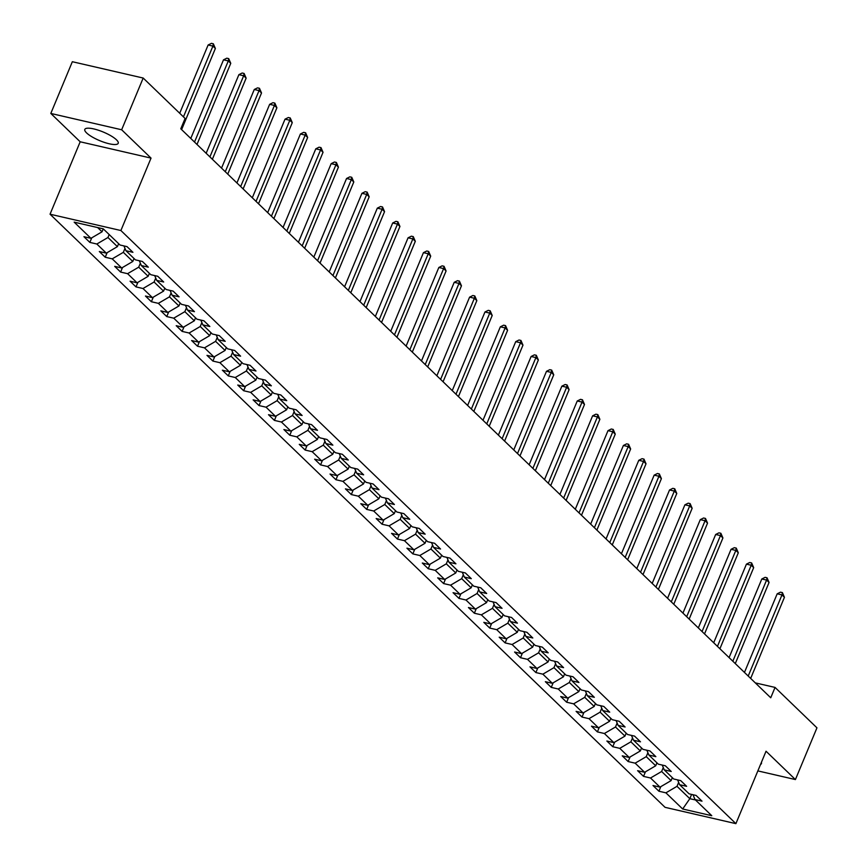 <?xml version="1.0" encoding="UTF-8"?>
<svg xmlns="http://www.w3.org/2000/svg" width="867" height="867" viewBox="0 0 867 867"><rect width="100%" height="100%" fill="white"/><g stroke="black" fill="none" stroke-linecap="round" stroke-linejoin="round"><path stroke-width="1.3" d="M116.449 139.793A18.088 4.66 -157.4 0 0 98.437 130.234A18.088 4.66 -157.4 0 0 84.814 129.4A18.088 4.66 -157.4 0 0 86.581 132.911A18.088 4.66 -157.4 0 0 104.593 142.47A18.088 4.66 -157.4 0 0 118.215 143.304A18.088 4.66 -157.4 0 0 116.449 139.793M50.048 214.203L665.054 807.329L735.899 823.65L120.892 230.524L50.048 214.203L80.187 141.787L151.031 158.108L121.651 129.768L50.806 113.447L80.187 141.787M50.806 113.447L72.34 61.72L143.185 78.041L121.651 129.768M692.993 794.736L695.009 799.537L701.999 801.151L696.082 795.44L689.092 793.836L679.63 784.711L686.621 786.315L680.703 780.614L673.713 778.999L664.252 769.874L671.242 771.489L665.325 765.778L658.335 764.174L648.874 755.038L655.864 756.653L649.947 750.941L642.956 749.337L633.495 740.212L640.485 741.816L634.568 736.116L627.578 734.501L618.117 725.376L625.096 726.99L619.19 721.279L612.2 719.675L602.728 710.539L609.718 712.154L603.8 706.442L596.821 704.838L587.349 695.713L594.339 697.317L588.422 691.617L581.432 690.002L571.971 680.877L578.961 682.492L573.044 676.78L566.053 675.176L556.592 666.04L563.583 667.655L557.665 661.944L550.675 660.34L541.214 651.215L548.204 652.818L542.287 647.118L535.297 645.503L525.836 636.378L532.815 637.993L526.908 632.281L519.918 630.677L510.446 621.541L517.436 623.156L511.53 617.456L504.54 615.841L495.068 606.716L502.058 608.32L496.141 602.619L489.151 601.004L479.689 591.879L486.68 593.494L480.762 587.783L473.772 586.179L464.311 577.043L471.301 578.657L465.384 572.957L458.394 571.342L448.933 562.217L455.923 563.821L450.006 558.12L443.015 556.506L433.554 547.38L440.544 548.995L434.627 543.284L427.637 541.68L418.176 532.544L425.155 534.159L419.249 528.458L412.258 526.843L402.787 517.718L409.777 519.322L403.859 513.622L396.88 512.007L387.408 502.882L394.398 504.496L388.481 498.785L381.491 497.181L372.03 488.045L379.02 489.66L373.103 483.959L366.112 482.345L356.651 473.219L363.641 474.823L357.724 469.123L350.734 467.508L341.273 458.383L348.263 459.998L342.346 454.286L335.356 452.682L325.894 443.546L332.874 445.161L326.967 439.461L319.977 437.846L310.505 428.721L317.495 430.325L311.589 424.624L304.599 423.009L295.127 413.884L302.117 415.499L296.2 409.788L289.21 408.184L279.748 399.048L286.739 400.662L280.821 394.962L273.831 393.347L264.37 384.222L271.36 385.826L265.443 380.125L258.453 378.511L248.992 369.385L255.982 371L250.064 365.289L243.074 363.685L233.613 354.549L240.603 356.164L234.686 350.463L227.696 348.848L218.235 339.723L225.214 341.327L219.308 335.627L212.317 334.012L202.845 324.887L209.836 326.501L203.918 320.79L196.939 319.186L187.467 310.05L194.457 311.665L188.54 305.964L181.55 304.35L172.089 295.224L179.079 296.828L173.162 291.128L166.171 289.513L156.71 280.388L163.7 282.003L157.783 276.291L150.793 274.687L141.332 265.551L148.322 267.166L142.405 261.466L135.415 259.851L125.953 250.726L132.933 252.33L127.026 246.629L120.036 245.014L103.271 228.855L102.035 231.803L97.635 227.555M695.009 799.537L711.774 815.706L682.665 808.998L665.91 792.839L658.92 791.224L660.827 786.64M103.271 228.855L74.172 222.147L90.927 238.317L83.936 236.702L89.854 242.402L96.844 244.017L106.316 253.142L99.326 251.538L105.232 257.239L112.222 258.854L121.694 267.979L114.704 266.364L120.621 272.075L127.601 273.679L137.073 282.815L130.083 281.201L136 286.901L142.99 288.516L152.451 297.641L145.461 296.037L151.378 301.738L158.368 303.352L167.83 312.478L160.839 310.863L166.757 316.574L173.747 318.178L183.208 327.314L176.218 325.699L182.135 331.4L189.125 333.015L198.586 342.14L191.607 340.536L197.513 346.236L204.504 347.851L213.976 356.976L206.985 355.362L212.903 361.073L219.882 362.677L229.354 371.813L222.364 370.198L228.281 375.899L235.271 377.513L244.732 386.639L237.742 385.035L243.66 390.735L250.65 392.35L260.111 401.475L253.121 399.86L259.038 405.572L266.028 407.176L275.489 416.312L268.499 414.697L274.416 420.397L281.407 422.012L290.868 431.137L283.877 429.533L289.795 435.234L296.785 436.849L306.257 445.974L299.267 444.359L305.173 450.071L312.163 451.674L321.635 460.81L314.645 459.196L320.562 464.896L327.542 466.511L337.014 475.636L330.024 474.032L335.941 479.733L342.931 481.348L352.392 490.473L345.402 488.858L351.319 494.569L358.309 496.173L367.771 505.309L360.78 503.694L366.698 509.395L373.688 511.01L383.149 520.135L376.159 518.531L382.076 524.232L389.066 525.846L398.527 534.972L391.548 533.357L397.454 539.068L404.445 540.672L413.917 549.808L406.926 548.193L412.844 553.894L419.823 555.509L429.295 564.634L422.305 563.03L428.222 568.73L435.212 570.345L444.673 579.47L437.683 577.856L443.601 583.567L450.591 585.171L460.052 594.307L453.062 592.692L458.979 598.393L465.969 600.007L475.43 609.133L468.44 607.529L474.357 613.229L481.348 614.844L490.809 623.969L483.819 622.354L489.736 628.066L496.726 629.67L506.198 638.806L499.208 637.191L505.114 642.891L512.104 644.506L521.576 653.631L514.586 652.027L520.503 657.728L527.483 659.343L536.955 668.468L529.965 666.853L535.882 672.564L542.872 674.168L552.333 683.304L545.343 681.69L551.26 687.39L558.25 689.005L567.712 698.13L560.721 696.526L566.639 702.227L573.629 703.841L583.09 712.967L576.1 711.352L582.017 717.063L589.007 718.667L598.468 727.792L591.489 726.188L597.396 731.889L604.386 733.504L613.858 742.629L606.867 741.025L612.785 746.725L619.764 748.34L629.236 757.465L622.246 755.851L628.163 761.562L635.153 763.166L644.614 772.291L637.624 770.687L643.542 776.388L650.532 778.002L659.993 787.128L653.003 785.524L658.92 791.224M143.185 78.041L185.094 118.454L180.78 128.804L770.741 697.772L775.055 687.423L755.298 682.882M672.326 777.666L671.101 780.614L661.629 771.489L663.277 767.544M677.615 779.899L679.63 784.711M659.993 787.128L671.101 780.614M650.532 778.002L661.629 771.489M656.948 762.83L655.712 765.789L646.251 756.653L647.898 752.708M662.236 765.062L664.252 769.874M644.614 772.291L655.712 765.789M635.153 763.166L646.251 756.653M641.569 747.993L640.334 750.952L630.873 741.827L632.52 737.882M646.858 750.237L648.874 755.038M629.236 757.465L640.334 750.952M619.764 748.34L630.873 741.827M626.191 733.168L624.955 736.116L615.494 726.99L617.131 723.045M631.479 735.4L633.495 740.212M613.858 742.629L624.955 736.116M604.386 733.504L615.494 726.99M610.812 718.331L609.577 721.29L600.116 712.154L601.752 708.209M616.09 720.564L618.117 725.376M598.468 727.792L609.577 721.29M589.007 718.667L600.116 712.154M595.423 703.495L594.198 706.453L584.737 697.328L586.374 693.383M600.712 705.738L602.728 710.539M583.09 712.967L594.198 706.453M573.629 703.841L584.737 697.328M580.045 688.669L578.82 691.617L569.348 682.492L570.995 678.547M585.333 690.901L587.349 695.713M567.712 698.13L578.82 691.617M558.25 689.005L569.348 682.492M564.666 673.832L563.442 676.791L553.97 667.655L555.617 663.71M569.955 676.065L571.971 680.877M552.333 683.304L563.442 676.791M542.872 674.168L553.97 667.655M549.288 658.996L548.052 661.954L538.591 652.829L540.239 648.884M554.577 661.239L556.592 666.04M536.955 668.468L548.052 661.954M527.483 659.343L538.591 652.829M533.909 644.17L532.674 647.118L523.213 637.993L524.849 634.048M539.198 646.403L541.214 651.215M521.576 653.631L532.674 647.118M512.104 644.506L523.213 637.993M518.531 629.334L517.296 632.292L507.834 623.156L509.471 619.211M523.82 631.566L525.836 636.378M506.198 638.806L517.296 632.292M496.726 629.67L507.834 623.156M503.142 614.497L501.917 617.456L492.456 608.331L494.092 604.386M508.43 616.74L510.446 621.541M490.809 623.969L501.917 617.456M481.348 614.844L492.456 608.331M487.763 599.671L486.539 602.619L477.067 593.494L478.714 589.549M493.052 601.904L495.068 606.716M475.43 609.133L486.539 602.619M465.969 600.007L477.067 593.494M472.385 584.835L471.16 587.793L461.688 578.657L463.336 574.713M477.674 587.067L479.689 591.879M460.052 594.307L471.16 587.793M450.591 585.171L461.688 578.657M457.007 569.998L455.771 572.957L446.31 563.832L447.957 559.887M462.295 572.242L464.311 577.043M444.673 579.47L455.771 572.957M435.212 570.345L446.31 563.832M441.628 555.173L440.393 558.12L430.932 548.995L432.579 545.05M446.917 557.405L448.933 562.217M429.295 564.634L440.393 558.12M419.823 555.509L430.932 548.995M426.25 540.336L425.014 543.295L415.553 534.159L417.19 530.214M431.538 542.569L433.554 547.38M413.917 549.808L425.014 543.295M404.445 540.672L415.553 534.159M410.871 525.5L409.636 528.458L400.175 519.333L401.811 515.388M416.149 527.743L418.176 532.544M398.527 534.972L409.636 528.458M389.066 525.846L400.175 519.333M395.482 510.674L394.257 513.622L384.796 504.496L386.433 500.552M400.771 512.906L402.787 517.718M383.149 520.135L394.257 513.622M373.688 511.01L384.796 504.496M380.104 495.837L378.879 498.796L369.407 489.66L371.054 485.715M385.392 498.081L387.408 502.882M367.771 505.309L378.879 498.796M358.309 496.173L369.407 489.66M364.725 481.001L363.501 483.959L354.029 474.834L355.676 470.889M370.014 483.244L372.03 488.045M352.392 490.473L363.501 483.959M342.931 481.348L354.029 474.834M349.347 466.175L348.111 469.123L338.65 459.998L340.298 456.053M354.636 468.408L356.651 473.219M337.014 475.636L348.111 469.123M327.542 466.511L338.65 459.998M333.968 451.339L332.733 454.297L323.272 445.161L324.908 441.216M339.257 453.582L341.273 458.383M321.635 460.81L332.733 454.297M312.163 451.674L323.272 445.161M318.59 436.502L317.355 439.461L307.893 430.335L309.53 426.391M323.879 438.745L325.894 443.546M306.257 445.974L317.355 439.461M296.785 436.849L307.893 430.335M303.201 421.676L301.976 424.624L292.515 415.499L294.151 411.554M308.489 423.909L310.505 428.721M290.868 431.137L301.976 424.624M281.407 422.012L292.515 415.499M287.822 406.84L286.598 409.798L277.126 400.662L278.773 396.718M293.111 409.083L295.127 413.884M275.489 416.312L286.598 409.798M266.028 407.176L277.126 400.662M272.444 392.003L271.219 394.962L261.747 385.837L263.395 381.892M277.733 394.247L279.748 399.048M260.111 401.475L271.219 394.962M250.65 392.35L261.747 385.837M257.065 377.178L255.83 380.125L246.369 371L248.016 367.055M262.354 379.41L264.37 384.222M244.732 386.639L255.83 380.125M235.271 377.513L246.369 371M241.687 362.341L240.452 365.3L230.99 356.164L232.638 352.219M246.976 364.584L248.992 369.385M229.354 371.813L240.452 365.3M219.882 362.677L230.99 356.164M226.309 347.504L225.073 350.463L215.612 341.338L217.249 337.393M231.597 349.748L233.613 354.549M213.976 356.976L225.073 350.463M204.504 347.851L215.612 341.338M210.93 332.679L209.695 335.627L200.234 326.501L201.87 322.557M216.208 334.911L218.235 339.723M198.586 342.14L209.695 335.627M189.125 333.015L200.234 326.501M195.541 317.842L194.316 320.801L184.855 311.665L186.492 307.731M200.83 320.086L202.845 324.887M183.208 327.314L194.316 320.801M173.747 318.178L184.855 311.665M180.163 303.006L178.938 305.964L169.466 296.839L171.113 292.894M185.451 305.249L187.467 310.05M167.83 312.478L178.938 305.964M158.368 303.352L169.466 296.839M164.784 288.18L163.56 291.128L154.088 282.003L155.735 278.058M170.073 290.412L172.089 295.224M152.451 297.641L163.56 291.128M142.99 288.516L154.088 282.003M149.406 273.343L148.17 276.302L138.709 267.177L140.356 263.232M154.694 275.587L156.71 280.388M137.073 282.815L148.17 276.302M127.601 273.679L138.709 267.177M134.027 258.507L132.792 261.466L123.331 252.34L124.967 248.395M139.316 260.75L141.332 265.551M121.694 267.979L132.792 261.466M112.222 258.854L123.331 252.34M118.649 243.681L117.413 246.629L107.952 237.504L109.177 234.545M123.927 245.914L125.953 250.726M106.316 253.142L117.413 246.629M96.844 244.017L107.952 237.504M90.927 238.317L102.035 231.803M757.856 770.904L795.418 779.563L816.952 727.836L775.055 687.423M795.418 779.563L766.038 751.234L735.899 823.65M151.031 158.108L120.892 230.524M691.606 794.41L689.829 798.68L695.475 799.981M678.655 782.381L677.008 786.326L689.829 798.68L682.665 808.998M665.91 792.839L677.008 786.326M89.854 242.402L91.761 237.818M105.232 257.239L107.15 252.655M120.621 272.075L122.529 267.491M136 286.901L137.907 282.317M151.378 301.738L153.286 297.153M166.757 316.574L168.664 311.99M182.135 331.4L184.042 326.816M197.513 346.236L199.421 341.652M212.903 361.073L214.81 356.489M228.281 375.899L230.189 371.314M243.66 390.735L245.567 386.151M259.038 405.572L260.945 400.988M274.416 420.397L276.324 415.813M289.795 435.234L291.702 430.65M305.173 450.071L307.091 445.486M320.562 464.896L322.47 460.312M335.941 479.733L337.848 475.149M351.319 494.569L353.227 489.985M366.698 509.395L368.605 504.811M382.076 524.232L383.983 519.647M397.454 539.068L399.362 534.484M412.844 553.894L414.751 549.31M428.222 568.73L430.13 564.146M443.601 583.567L445.508 578.983M458.979 598.393L460.886 593.808M474.357 613.229L476.265 608.645M489.736 628.066L491.643 623.481M505.114 642.891L507.032 638.307M520.503 657.728L522.411 653.144M535.882 672.564L537.789 667.98M551.26 687.39L553.168 682.806M566.639 702.227L568.546 697.642M582.017 717.063L583.924 712.479M597.396 731.889L599.303 727.305M612.785 746.725L614.692 742.141M628.163 761.562L630.071 756.978M643.542 776.388L645.449 771.803M760.543 764.423A18.088 4.66 -157.4 0 0 761.421 763.621A18.088 4.66 -157.4 0 0 761.378 762.429M183.446 116.872L212.914 46.103L215.374 48.476L181.615 129.595M179.707 113.263L208.123 44.997L212.914 46.103L213.336 43.794L215.374 48.476M208.123 44.997L211.418 43.35L213.336 43.794M194.522 142.058L228.292 60.928L230.763 63.313L196.993 144.431M190.783 138.438L223.502 59.834L228.292 60.928L228.715 58.62L230.763 63.313M223.502 59.834L226.796 58.187L228.715 58.62M209.901 156.884L243.67 75.765L246.141 78.138L212.372 159.268M206.162 153.275L238.891 74.66L243.67 75.765L244.093 73.457L246.141 78.138M238.891 74.66L242.186 73.012L244.093 73.457M225.29 171.72L259.049 90.601L261.52 92.975L227.75 174.094M221.54 168.111L254.269 89.496L259.049 90.601L259.471 88.293L261.52 92.975M254.269 89.496L257.564 87.849L259.471 88.293M240.668 186.557L274.438 105.427L276.898 107.811L243.128 188.93M236.919 182.937L269.648 104.333L274.438 105.427L274.861 103.119L276.898 107.811M269.648 104.333L272.942 102.685L274.861 103.119M256.047 201.382L289.816 120.264L292.277 122.637L258.507 203.767M252.308 197.774L285.026 119.158L289.816 120.264L290.239 117.955L292.277 122.637M285.026 119.158L288.321 117.511L290.239 117.955M271.425 216.219L305.195 135.1L307.655 137.474L273.885 218.592M267.686 212.61L300.405 133.995L305.195 135.1L305.618 132.792L307.655 137.474M300.405 133.995L303.699 132.348L305.618 132.792M286.804 231.055L320.573 149.926L323.033 152.31L289.275 233.429M283.065 227.436L315.783 148.831L320.573 149.926L320.996 147.618L323.033 152.31M315.783 148.831L319.078 147.184L320.996 147.618M302.182 245.881L335.952 164.763L338.423 167.136L304.653 248.265M298.443 242.272L331.172 163.657L335.952 164.763L336.374 162.454L338.423 167.136M331.172 163.657L334.467 162.01L336.374 162.454M317.571 260.718L351.33 179.599L353.801 181.972L320.031 263.091M313.821 257.109L346.551 178.494L351.33 179.599L351.753 177.291L353.801 181.972M346.551 178.494L349.845 176.846L351.753 177.291M332.95 275.554L366.708 194.425L369.179 196.809L335.41 277.928M329.2 271.935L361.929 193.319L366.708 194.425L367.142 192.116L369.179 196.809M361.929 193.319L365.224 191.683L367.142 192.116M348.328 290.38L382.098 209.261L384.558 211.635L350.788 292.764M344.578 286.771L377.308 208.156L382.098 209.261L382.52 206.953L384.558 211.635M377.308 208.156L380.602 206.509L382.52 206.953M363.707 305.217L397.476 224.098L399.936 226.471L366.167 307.59M359.968 301.608L392.686 222.992L397.476 224.098L397.899 221.789L399.936 226.471M392.686 222.992L395.981 221.345L397.899 221.789M379.085 320.053L412.855 238.924L415.315 241.308L381.556 322.426M375.346 316.433L408.064 237.818L412.855 238.924L413.277 236.615L415.315 241.308M408.064 237.818L411.359 236.182L413.277 236.615M394.463 334.879L428.233 253.76L430.704 256.133L396.934 337.263M390.724 331.27L423.443 252.655L428.233 253.76L428.656 251.452L430.704 256.133M423.443 252.655L426.737 251.007L428.656 251.452M409.842 349.715L443.611 268.597L446.082 270.97L412.313 352.089M406.103 346.106L438.832 267.491L443.611 268.597L444.034 266.288L446.082 270.97M438.832 267.491L442.127 265.844L444.034 266.288M425.231 364.552L458.99 283.422L461.461 285.807L427.691 366.925M421.481 360.932L454.21 282.317L458.99 283.422L459.412 281.114L461.461 285.807M454.21 282.317L457.505 280.68L459.412 281.114M440.609 379.378L474.379 298.259L476.839 300.632L443.07 381.762M436.86 375.769L469.589 297.153L474.379 298.259L474.802 295.95L476.839 300.632M469.589 297.153L472.883 295.506L474.802 295.95M455.988 394.214L489.757 313.095L492.218 315.469L458.448 396.587M452.249 390.605L484.967 311.99L489.757 313.095L490.18 310.787L492.218 315.469M484.967 311.99L488.262 310.343L490.18 310.787M471.366 409.051L505.136 327.921L507.596 330.305L473.826 411.424M467.627 405.431L500.346 326.816L505.136 327.921L505.559 325.613L507.596 330.305M500.346 326.816L503.64 325.179L505.559 325.613M486.745 423.876L520.514 342.758L522.974 345.131L489.216 426.261M483.006 420.267L515.724 341.652L520.514 342.758L520.937 340.449L522.974 345.131M515.724 341.652L519.019 340.005L520.937 340.449M502.123 438.713L535.893 357.594L538.364 359.968L504.594 441.086M498.384 435.104L531.113 356.489L535.893 357.594L536.315 355.286L538.364 359.968M531.113 356.489L534.408 354.841L536.315 355.286M517.512 453.539L551.271 372.42L553.742 374.804L519.972 455.923M513.763 449.93L546.492 371.314L551.271 372.42L551.694 370.111L553.742 374.804M546.492 371.314L549.786 369.678L551.694 370.111M532.891 468.375L566.65 387.256L569.12 389.63L535.351 470.748M529.141 464.766L561.87 386.151L566.65 387.256L567.083 384.948L569.12 389.63M561.87 386.151L565.165 384.504L567.083 384.948M548.269 483.212L582.039 402.093L584.499 404.466L550.729 485.585M544.519 479.603L577.249 400.988L582.039 402.093L582.461 399.785L584.499 404.466M577.249 400.988L580.543 399.34L582.461 399.785M563.648 498.037L597.417 416.919L599.877 419.303L566.108 500.422M559.909 494.428L592.627 415.813L597.417 416.919L597.84 414.61L599.877 419.303M592.627 415.813L595.922 414.177L597.84 414.61M579.026 512.874L612.796 431.755L615.256 434.129L581.497 515.247M575.287 509.265L608.005 430.65L612.796 431.755L613.218 429.447L615.256 434.129M608.005 430.65L611.3 429.002L613.218 429.447M594.404 527.71L628.174 446.592L630.645 448.965L596.875 530.084M590.665 524.101L623.384 445.486L628.174 446.592L628.597 444.283L630.645 448.965M623.384 445.486L626.678 443.839L628.597 444.283M609.783 542.536L643.552 461.417L646.023 463.802L612.254 544.92M606.044 538.927L638.773 460.312L643.552 461.417L643.975 459.109L646.023 463.802M638.773 460.312L642.068 458.676L643.975 459.109M625.172 557.373L658.931 476.254L661.402 478.627L627.632 559.746M621.422 553.764L654.152 475.149L658.931 476.254L659.353 473.946L661.402 478.627M654.152 475.149L657.446 473.501L659.353 473.946M640.55 572.209L674.32 491.08L676.78 493.464L643.011 574.583M636.801 568.6L669.53 489.985L674.32 491.08L674.743 488.782L676.78 493.464M669.53 489.985L672.825 488.338L674.743 488.782M655.929 587.035L689.698 505.916L692.159 508.29L658.389 589.419M652.19 583.426L684.908 504.811L689.698 505.916L690.121 503.608L692.159 508.29M684.908 504.811L688.203 503.174L690.121 503.608M671.307 601.871L705.077 520.753L707.537 523.126L673.767 604.245M667.568 598.263L700.287 519.647L705.077 520.753L705.5 518.444L707.537 523.126M700.287 519.647L703.581 518L705.5 518.444M686.686 616.708L720.455 535.578L722.915 537.963L689.157 619.081M682.947 613.099L715.665 534.484L720.455 535.578L720.878 533.281L722.915 537.963M715.665 534.484L718.96 532.837L720.878 533.281M702.064 631.534L735.834 550.415L738.305 552.788L704.535 633.918M698.325 627.925L731.054 549.31L735.834 550.415L736.256 548.107L738.305 552.788M731.054 549.31L734.349 547.673L736.256 548.107M717.453 646.37L751.212 565.251L753.683 567.625L719.913 648.744M713.704 642.761L746.433 564.146L751.212 565.251L751.635 562.943L753.683 567.625M746.433 564.146L749.727 562.499L751.635 562.943M732.832 661.207L766.591 580.077L769.062 582.461L735.292 663.58M729.082 657.598L761.811 578.983L766.591 580.077L767.024 577.78L769.062 582.461M761.811 578.983L765.106 577.335L767.024 577.78M748.21 676.032L781.98 594.914L784.44 597.287L750.67 678.417M744.46 672.424L777.19 593.808L781.98 594.914L782.402 592.605L784.44 597.287M777.19 593.808L780.484 592.172L782.402 592.605"/></g></svg>
